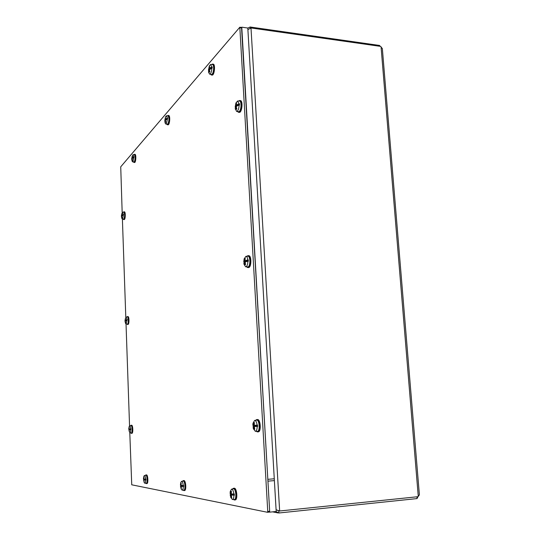 <?xml version="1.0" encoding="UTF-8"?>
<svg xmlns="http://www.w3.org/2000/svg" width="540" height="540" viewBox="0 0 540 540"><rect width="100%" height="100%" fill="white"/><g stroke="black" fill="none" stroke-linecap="round" stroke-linejoin="round"><path stroke-width="0.81" d="M379.735 46.258L379.667 45.468L250.121 27L247.907 28.026M250.121 27L250.189 28.195M275.906 511.508L278.87 512.993L417.076 498.582L416.927 496.807M276.473 509.949L276.109 509.99M278.809 510.827L278.87 512.993M278.107 510.712L277.58 510.381M418.23 495.923L381.078 47.075L382.347 48.539L419.384 494.802L418.048 496.692L279.646 510.989L276.095 509.753M247.901 29.612L250.999 27.965L380.795 46.413L381.078 47.075M250.999 27.965L279.646 510.989L278.654 510.712M379.714 45.974L380.072 46.305M418.73 495.389L417.062 498.42M122.168 212.45L120.731 166.813L239.821 27.216L267.746 511.427L267.422 512.271L131.74 484.805L129.796 432.918M129.553 425.858L126.029 323.98L125.543 323.413M125.793 317.176L122.398 219.038M240.023 27.702L241.819 27.959L241.461 27.554M241.819 27.959L269.669 511.232L267.746 511.427M269.716 512.149L276.197 511.481L274.273 478.777L267.827 479.331L269.716 512.149L269.372 512.075L269.669 511.232M230.438 494.762L233.307 494.444M230.33 494.768L231.1 494.66M230.087 493.439L231.174 493.796L230.6 493.796L231.127 493.378M231.566 493.931L231.613 494.586M230.587 494.606L230.533 493.776M230.229 494.782L230.816 495.342L231.275 497.489L231.559 497.077M231.323 491.582L230.951 491.198L230.715 493.412M232.544 493.972L231.296 493.911L231.383 491.272L230.951 491.198M232.355 493.979L234.299 493.945L234.367 495.261L233.928 495.295C233.867 497.894 233.361 499.291 232.403 499.487L230.762 497.441M230.256 491.474L231.518 489.173C232.659 489.274 233.442 490.874 233.861 493.985M233.928 495.295L234.367 495.261M231.275 497.489L231.707 497.57L231.323 495.032L232.416 495.16M231.518 489.173L233.381 488.822C235.886 488.086 236.905 499.736 234.306 499.487L234.171 499.473M232.504 495.187L233.618 495.086M233.516 495.025L233.267 493.979M233.314 494.883L232.524 495.119M232.315 494.485L232.281 493.979M232.524 488.983L233.408 488.302C236.088 487.748 237.161 500.026 234.421 500L233.435 499.487M233.408 488.302L234.205 488.228C236.885 487.674 237.965 499.952 235.217 499.925L234.421 500M209.81 71.692L209.459 72.184L208.933 70.018L208.555 71.752M209.459 72.184L209.831 71.752L209.392 69.842L208.69 69.822L209.399 69.903M208.589 69.829L209.412 69.984M208.602 70.652L208.487 69.876M209.412 67.075L208.494 69.835M210.398 67.642L212.166 66.919L211.43 67.844L210.398 67.642L209.378 68.411L209.554 66.326L209.183 66.764M208.447 70.18L209.372 65.819L210.6 64.503L211.754 66.886M212.166 66.919L212.227 68.053L211.808 68.02C211.748 70.639 211.268 72.556 210.377 73.778L209.615 74.135L208.656 72.421M211.808 68.02L209.392 69.842M210.6 64.503L212.389 64.544C214.15 64.334 213.955 72.367 212.153 74.142L211.363 74.513L209.615 74.135M211.43 67.844L211.275 68.249M210.472 67.581L211.518 67.703M210.499 67.73L211.262 68.135M211.64 64.53L212.49 64.071C214.839 64.078 213.644 75.559 211.37 74.999L210.634 74.358M212.49 64.071L213.239 64.159C215.588 64.172 214.4 75.647 212.119 75.087L211.37 74.999M180.65 486.149L182.885 485.865L180.731 486.263L181.447 488.133M180.562 486.162L181.197 486.074M180.745 482.625L180.414 485.109L181.123 485.318L180.697 485.312L181.089 484.961M181.616 485.426L181.649 486.007M180.907 486.041L180.866 485.318M181.271 483.408L180.785 484.988M182.027 485.44L181.21 485.399L181.015 483.104M182.237 485.433L183.607 485.399L183.654 486.52L183.276 486.547C183.229 488.788 182.851 489.989 182.149 490.151L181.184 489.044M180.779 482.517L181.555 481.37C182.372 481.478 182.932 482.834 183.222 485.433M183.276 486.547L183.654 486.52M181.244 488.457L181.231 486.351L182.068 486.446M181.231 486.351L182.891 486.054L181.231 486.351M181.555 481.37L183.188 481.079C185.018 480.526 185.693 490.381 183.809 490.165L183.728 490.151M182.142 486.466L183.114 486.385M182.129 485.44L182.851 485.44L183.033 486.338M182.885 486.216L182.169 486.412M182.25 485.919L182.223 485.44M182.56 481.194L183.202 480.634C185.159 480.215 185.882 490.671 183.884 490.597L183.168 490.158M183.202 480.634L183.897 480.58C185.861 480.155 186.584 490.61 184.579 490.536L183.884 490.597M165.787 122.047L165.524 122.418L165.085 120.528L164.849 121.446M165.429 120.258L164.97 120.251L165.422 120.292M164.889 120.258L165.422 120.346M164.916 120.845L164.801 120.292M165.483 117.95L164.808 120.265M166.219 118.638L167.684 118.085L167.137 118.773L166.219 118.638L165.429 119.205L165.321 117.7M164.801 120.353L165.632 116.633L166.394 115.837L167.319 118.064M167.684 118.085L166.293 123.815L165.807 124.045L165.173 123.127L164.842 121.412M167.359 119.043L165.51 120.029L165.524 122.418M166.394 115.837L167.96 115.837C169.297 117.814 169.263 120.562 167.859 124.092L165.807 124.045M167.137 118.773L167.029 119.171M166.28 118.584L167.197 118.672M166.313 118.699L167.008 119.003M167.4 115.837L168.028 115.425C169.796 115.364 169.094 125.145 167.359 124.747L166.799 124.227M168.028 115.425L168.689 115.493C170.458 115.425 169.756 125.206 168.021 124.808L167.359 124.747M143.606 479.75L145.415 479.507L143.62 479.837L144.194 481.484M143.532 479.756L144.065 479.682M143.836 476.341L143.424 478.892L143.89 478.703M144.45 479.095L144.477 479.621M143.91 479.669L143.883 479.014M144.869 479.088L145.969 479.054L145.665 480.053C145.625 482.018 145.334 483.071 144.801 483.212L144.207 482.598L143.62 479.837M144.065 477.326L143.66 478.717M144.639 479.101L143.978 479.075L143.869 477.077M143.856 476.28L144.376 475.571C144.99 475.679 145.409 476.847 145.625 479.081M145.665 480.053L146.003 480.026M144.045 481.741L143.998 479.905L144.666 479.972M143.998 479.905L145.422 479.655L143.998 479.905M144.376 475.571L145.827 475.322C147.218 474.883 147.697 483.428 146.273 483.226L146.219 483.226M144.727 479.993L145.591 479.918M145.422 479.081L145.53 479.885M144.727 479.101L145.395 479.101M145.415 479.783L144.761 479.945M145.004 479.547L144.977 479.101M145.348 475.402L145.834 474.937C147.332 474.593 147.845 483.698 146.32 483.611L145.786 483.226M145.834 474.937L146.455 474.889C147.953 474.545 148.466 483.644 146.941 483.557L146.32 483.611M132.448 160.171L131.868 158.794L131.72 159.266L132.118 161.224M131.76 158.483L132.145 158.537M131.814 158.888L131.828 158.065L132.523 158.18M132.219 156.438L131.828 158.065M132.779 157.228L134.028 156.789L132.145 157.673L132.097 156.29M131.692 158.477L132.948 154.703L133.704 156.775M134.028 156.789L132.907 161.71L132.131 161.278M133.738 157.646L132.206 158.402L132.246 160.461M132.948 154.703L134.345 154.676C135.419 156.472 135.405 158.888 134.305 161.926L132.583 161.865M133.603 157.336L133.522 157.721M132.833 157.187L133.657 157.248M132.874 157.282L133.508 157.518M133.906 154.683L134.386 154.319C135.763 154.217 135.324 162.756 133.974 162.452L133.535 162.02M134.386 154.319L134.98 154.366C136.357 154.264 135.918 162.797 134.561 162.493L133.974 162.452M253.274 426.526L256.466 426.141M253.159 426.539L253.26 428.396M252.963 423.549L252.848 425.257L256.399 425.405M254.475 425.385L254.529 426.337M253.361 426.512L253.287 425.338M253.051 426.553L253.746 426.944L254.239 429.226L254.597 428.76M254.279 423.016L253.868 422.597L253.49 425.345L256.183 425.446M255.474 425.243L257.587 425.081L254.279 425.324L254.36 422.577L253.868 422.597M253.017 423.198L254.624 420.444C255.852 420.525 256.689 422.077 257.121 425.108M257.587 425.081L257.668 426.465L257.202 426.492C257.121 429.435 256.493 431.035 255.326 431.291L253.355 428.74M257.202 426.492L257.668 426.465M254.239 429.226L254.732 429.212L254.34 426.506L255.542 426.492M254.34 426.506L256.466 426.175L254.34 426.506M254.624 420.444L256.594 420.14C259.49 419.418 260.293 431.588 257.324 431.359L255.285 431.291M255.636 426.506L256.81 426.438M256.622 425.196L256.689 426.398M255.569 425.223L256.736 425.156M255.582 425.257L256.406 425.324M256.459 426.289L255.65 426.465M255.278 426.229L255.231 425.412M255.602 420.296L256.649 419.594C259.76 419.094 260.564 432.014 257.404 431.899L256.271 431.325M256.649 419.594L257.486 419.546C260.604 419.047 261.407 431.966 258.242 431.851L257.404 431.899M128.885 429.813L130.538 429.57L128.871 429.82L129.404 431.352M131.018 428.888L129.789 428.99L131.018 428.888L130.734 429.813C130.694 431.737 130.424 432.783 129.917 432.945L128.871 429.82M128.716 429.01L130.518 429.104L128.844 429.044L129.323 427.235L128.905 428.76M129.681 429.077L129.701 429.692M129.195 429.766L129.168 429.057M129.789 428.99L129.107 428.753M129.181 426.452L129.647 425.824C130.174 425.918 130.518 426.944 130.7 428.902M129.917 432.945L131.308 432.992C132.577 433.154 132.273 425.257 131.031 425.621L129.647 425.824M129.263 431.588L129.208 429.806L129.816 429.806M129.857 429.8L130.687 429.773M130.606 428.956L130.633 429.745M129.836 428.976L130.653 428.929M129.877 428.996L130.511 429.037M130.531 429.671L129.904 429.786M130.194 429.617L130.174 429.091M130.599 425.689L131.038 425.264C132.381 424.987 132.698 433.471 131.335 433.35L130.869 432.979M131.038 425.264L131.625 425.237C132.968 424.953 133.286 433.431 131.922 433.316L131.335 433.35M245.464 264.35L245.066 264.796L244.424 262.271L243.83 263.095L244.04 264.337L245.632 266.78L248.063 266.922C250.587 266.018 250.364 255.737 247.833 256.203L245.889 256.338C246.861 256.412 247.502 257.607 247.82 259.909L248.272 259.916L248.346 261.218L247.894 261.218C247.813 264.107 247.219 265.937 246.112 266.693L245.632 266.78M246.058 261.617L244.087 261.536M243.851 261.549L244.991 261.576L244.195 261.92L243.783 261.907L243.979 261.536M244.208 262.426L244.195 261.92M245.066 258.923L244.715 258.532L244.343 261.171L243.871 261.542M248.272 259.916L245.052 260.8L245.18 258.296L244.715 258.532M246.233 260.375L247.82 259.909M244.1 259.004L245.889 256.338M247.894 261.218L245.167 261.907L245.531 264.566L245.066 264.796M247.361 260.449L247.205 261.353M246.321 260.327L247.469 260.354M246.335 260.422L247.151 260.665M246.875 256.271L247.928 255.683C250.938 255.46 250.628 267.901 247.637 267.536L246.611 266.895M247.928 255.683L248.751 255.704C251.762 255.481 251.451 267.921 248.454 267.55L247.637 267.536M125.665 322.427L125.003 321.192M126.407 320.598L125.111 320.382M125.719 320.402L125.044 320.382M125.503 322.67L125.428 320.524M125.496 318.688L124.976 320.382L126.002 317.061L127.217 319.64L126.016 323.98L127.514 324.068C128.655 323.71 128.507 316.636 127.366 316.933L126.002 317.061M127.217 319.64L125.415 320.072L125.361 318.478M126.009 319.876L126.9 319.646M126.934 320.517L126.097 320.659M125.456 320.814L126.036 320.659M126.812 319.896L126.745 320.544M126.056 319.849L126.866 319.842M126.097 319.896L126.725 320.018M126.745 320.402L126.407 320.423M126.947 316.973L127.386 316.589C128.709 316.386 128.722 324.628 127.4 324.439L126.961 324.054M127.386 316.589L127.967 316.589C129.29 316.386 129.303 324.621 127.98 324.432L127.4 324.439M236.797 108.803L236.385 109.316L235.798 106.947L235.238 108.5L236.574 111.382L238.451 111.753L239.308 111.429C241.475 109.694 241.63 100.764 239.49 101.027L237.58 101.014L239.018 103.761L239.463 103.788L239.537 105.023L239.092 104.996C239.018 107.831 238.451 109.856 237.398 111.071L236.574 111.382M236.338 106.65L235.467 106.636L236.331 106.724M235.359 106.643L236.338 106.799M235.447 107.453L235.238 106.691M236.385 109.316L236.831 108.898L236.189 106.947M236.351 103.754L236.054 103.39L235.258 106.65M239.463 103.788L238.599 104.699L237.492 104.51L236.338 105.26L236.5 102.965L236.054 103.39M237.492 104.51L239.018 103.761M235.865 103.12L237.58 101.014M239.092 104.996L236.473 106.286L236.345 106.819M238.599 104.699L238.43 105.246M237.58 104.443L238.7 104.558M237.6 104.591L238.403 104.996M238.606 101.02L239.612 100.514C242.406 100.514 241.191 112.867 238.471 112.28L237.58 111.584M239.612 100.514L240.415 100.602C243.209 100.595 242.001 112.948 239.274 112.361L238.471 112.28M122.02 217.492L121.399 216.5M121.439 215.69L121.925 215.73M121.763 216.027L121.48 215.379L122.384 215.501M121.865 213.813L121.48 215.379M122.371 214.738L123.552 214.38L121.777 215.075L121.743 213.671M121.372 215.663L122.486 212.207L123.242 214.38M123.552 214.38L122.513 218.923L121.844 218.471M123.269 215.217L121.831 215.791L121.885 217.708M122.486 212.207L123.829 212.146C124.875 213.962 124.882 216.277 123.856 219.098L122.276 219.024M123.161 214.805L123.093 215.264L121.777 215.075M122.418 214.704L123.208 214.738M122.459 214.778L123.073 214.967M123.424 212.166L123.863 211.808C125.138 211.673 124.875 219.794 123.62 219.544L123.208 219.146M123.863 211.808L124.43 211.835C125.705 211.7 125.449 219.814 124.186 219.564L123.62 219.544M241.772 27.182L247.806 28.04L274.381 480.6L267.935 481.16L241.535 27.459M267.509 512.264L269.345 512.075M230.648 494.91L233.172 494.431M231.35 495.032L233.314 494.66M230.816 495.342L231.215 495.308M208.98 70.052L209.425 70.065M208.953 68.587L210.391 68.695M208.838 69.086L209.615 69.248M209.034 70.254L209.466 70.288M209.453 68.377L210.566 68.607M165.105 119.3L166.253 119.36M165.017 119.711L165.746 119.846M165.476 119.185L166.556 119.381M131.888 157.707L132.523 157.734M132.179 157.66L133.245 157.829M253.55 426.526L256.216 426.107M253.631 424.913L254.097 424.886M253.746 426.944L254.205 426.924M254.293 425.324L256.419 425.399M130.518 429.084L129.188 429.037L130.518 429.077M244.478 260.685L244.944 260.685M244.343 261.171L246.76 261.454M244.586 262.609L245.059 262.609M245.099 260.793L247.192 261.036M125.098 320.234L126.745 320.369M125.428 320.065L126.738 320.18L125.415 320.072M235.852 106.981L236.365 106.988M235.825 105.394L237.553 105.503M235.69 105.928L236.709 106.124M235.926 107.217L236.412 107.251M236.412 105.233L237.836 105.503M121.804 215.069L123.093 215.237M278.026 512.933L272.572 511.853M241.616 27.466L239.821 27.216M269.393 512.075L267.469 512.278M230.297 491.252L230.087 493.452M230.155 494.721L230.843 497.657M232.403 499.487L234.306 499.487M231.323 495.032L233.314 494.654M208.514 71.483L208.683 72.576M208.933 70.018L209.419 70.025M209.378 68.411L210.478 68.648M180.461 486.162L181.224 489.146M182.149 490.151L183.809 490.165M165.085 120.528L165.442 120.528M165.429 119.205L166.502 119.408M144.801 483.212L146.273 483.226M132.145 157.673L133.198 157.849M254.279 425.324L256.419 425.405M129.195 426.398L128.716 429.023M244.175 258.707L243.763 261.779M243.83 263.095L244.04 264.337M245.052 260.8L247.192 261.056M125.003 321.172L125.557 323.46M235.946 102.897L235.163 107.116M235.238 108.5L235.339 109.222M235.798 106.947L236.365 106.947M236.338 105.26L237.749 105.543M121.399 216.472L121.865 218.518"/></g></svg>
